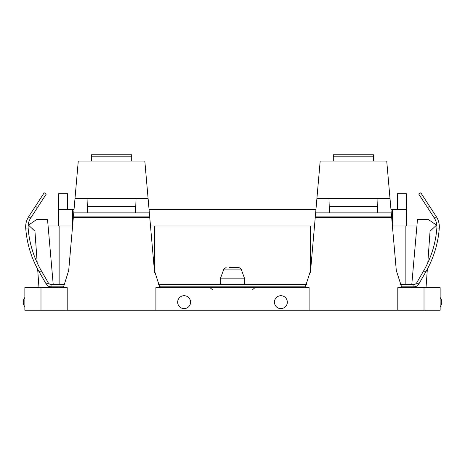 <?xml version="1.0" encoding="UTF-8"?>
<svg xmlns="http://www.w3.org/2000/svg" width="465" height="465" viewBox="0 0 465 465"><rect width="100%" height="100%" fill="white"/><g stroke="black" fill="none" stroke-linecap="round" stroke-linejoin="round"><path stroke-width="0.7" d="M333.295 156.194L373.61 156.194L373.61 154.781L333.295 154.781L333.295 161.047L386.729 161.047L396.302 270.508L401.836 287.643L397.802 287.643L397.802 310.219L440.14 310.219L440.14 287.643L424.01 287.643L424.01 310.219M373.61 156.194L373.61 161.047M40.99 287.643L40.99 310.219L24.86 310.219L24.86 287.643L63.164 287.643L63.449 287.155L68.698 270.508L73.354 217.294L149.742 217.294L154.397 270.508L159.925 287.643L305.075 287.643L310.603 270.508L320.182 161.047L333.295 161.047M316.892 198.596L377.946 198.596L377.446 212.865L391.263 212.865M328.964 198.596L329.458 212.865L377.446 212.865M315.293 216.893L391.611 216.893M40.99 310.219L397.802 310.219M427.8 262.841L430.055 231.198L436.507 225.147L428.358 219.503L417.471 219.503L411.792 284.417M411.583 286.835L411.513 287.643M426.027 287.643L427.347 269.142M309.103 310.219L309.103 287.643L305.075 287.643M155.897 310.219L155.897 287.643L159.925 287.643M67.198 310.219L67.198 287.643L63.164 287.643M37.2 262.841L34.945 231.198L28.493 225.147L36.642 219.503L47.529 219.503L53.208 284.417M53.417 286.835L53.487 287.643M38.973 287.643L37.653 269.142M59.131 284.417L59.131 225.955L48.093 225.955M59.131 225.955L72.592 225.955M150.986 231.506L150.939 225.955L150.497 225.955M154.688 272.955L154.688 225.955L150.939 225.955M154.688 225.955L314.061 225.955L314.015 231.506M314.503 225.955L314.061 225.955M392.408 225.955L416.907 225.955M178.455 299.065A6.452 6.452 0 0 1 187.209 296.496A6.452 6.452 0 0 1 189.778 305.249A6.452 6.452 0 0 1 181.025 307.818A6.452 6.452 0 0 1 178.455 299.065M286.545 305.249A6.452 6.452 0 0 1 277.791 307.818A6.452 6.452 0 0 1 275.222 299.065A6.452 6.452 0 0 1 283.976 296.496A6.452 6.452 0 0 1 286.545 305.249M149.707 216.893L73.389 216.893L78.271 161.047L91.39 161.047L91.39 154.781L131.705 154.781L131.705 161.047L144.818 161.047L149.742 217.294M73.551 214.999L73.354 217.294M74.987 198.596L136.036 198.596L135.542 212.865L149.352 212.865M91.39 161.047L131.705 161.047M87.054 198.596L87.554 212.865L135.542 212.865M74.04 209.424L58.59 209.424L58.451 225.955L58.73 193.702L67.599 193.702L67.599 209.424M397.401 209.424L397.401 193.702L406.271 193.702L406.55 225.955L406.41 209.424L392.565 209.424L392.565 225.955M149.056 209.424L315.944 209.424M390.96 209.424L392.565 209.424M229.448 267.485L238.87 267.485L229.448 267.485M401.836 287.643L424.01 287.643M64.891 284.417L51.069 284.417A3.226 3.226 0 0 1 48.279 282.807L41.292 270.711A100.237 100.237 0 0 1 28.138 227.972A16.13 16.13 0 0 1 30.702 217.992L28.673 216.673L44.204 192.789L46.233 194.103L30.702 217.992M51.069 284.417L51.069 286.835A5.644 5.644 0 0 1 46.18 284.016L39.2 271.92A102.655 102.655 0 0 1 25.72 228.146A18.548 18.548 0 0 1 28.673 216.673M401.371 286.835L413.931 286.835A5.644 5.644 0 0 0 418.82 284.016L425.8 271.92A102.655 102.655 0 0 0 439.28 228.146A18.548 18.548 0 0 0 436.327 216.673L420.796 192.789L418.767 194.103L427.562 207.623L429.59 206.309M400.109 284.417L413.931 284.417A3.226 3.226 0 0 0 416.721 282.807L423.708 270.711A100.237 100.237 0 0 0 436.862 227.972A16.13 16.13 0 0 0 434.298 217.992L427.562 207.623M51.069 286.835L63.629 286.835M159.466 286.835L305.534 286.835M306.795 284.417L158.205 284.417M423.708 270.711L424.65 269.043L423.708 270.711L425.8 271.92M377.946 198.596L390.013 198.596M315.648 212.865L329.458 212.865M329.232 206.315L377.679 206.315M315.258 217.294L391.646 217.294M59.131 287.643L59.131 286.835M310.312 272.949L310.312 225.955M405.869 287.643L405.869 286.835M405.869 284.417L405.869 225.955M91.39 156.194L131.705 156.194M73.737 212.865L87.554 212.865M136.036 198.596L148.108 198.596M72.435 209.424L72.435 225.955M87.321 206.315L135.768 206.315M244.596 284.417L244.596 278.988L220.404 278.988L220.404 284.417M244.596 278.988L244.451 278.163L220.55 278.163L220.404 278.988M244.451 278.163L241.143 269.078L223.857 269.078L220.55 278.163M28.138 227.972L25.72 228.146M37.438 207.623L35.41 206.309M41.292 270.711L39.2 271.92M48.279 282.807L46.18 284.016M434.298 217.992L436.327 216.673M413.931 284.417L413.931 286.835M436.862 227.972L439.28 228.146M416.721 282.807L418.82 284.016M252.623 289.66L255.012 287.643M212.377 289.66L209.988 287.643M440.14 306.859A7.661 7.661 0 0 0 440.14 297.455M24.86 297.455A7.661 7.661 0 0 0 24.86 306.859M220.404 286.835L220.404 287.643M244.596 286.835L244.596 287.643M223.857 269.078L226.13 267.485M241.143 269.078L238.87 267.485"/></g></svg>
